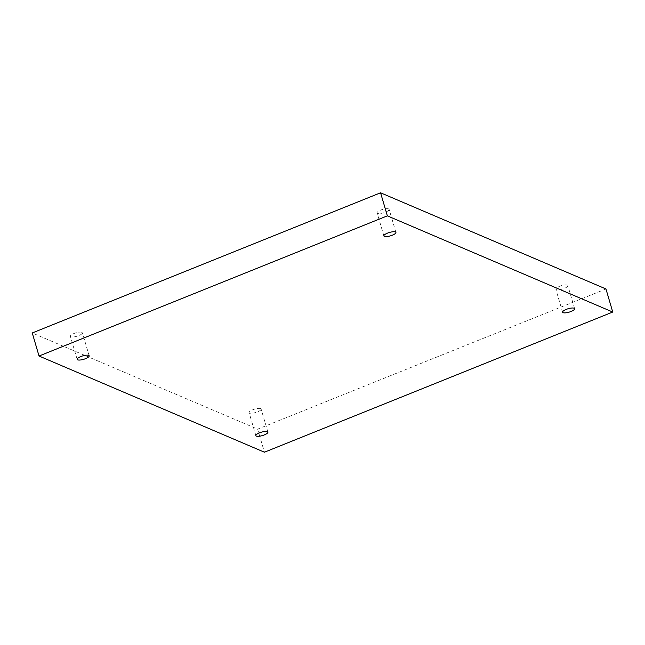 <?xml version="1.0" encoding="UTF-8"?>
<svg xmlns="http://www.w3.org/2000/svg" width="645" height="645" viewBox="0 0 645 645"><rect width="100%" height="100%" fill="white"/><g stroke="black" fill="none" stroke-linecap="round" stroke-linejoin="round"><path stroke-width="0.48" stroke-dasharray="3.23 2.42" d="M605.961 288.976L257.645 429.151L32.25 332.965M257.645 429.151L264.434 452.209M388.637 208.891A6.265 1.766 163.6 0 0 381.63 209.73A6.265 1.766 163.6 0 0 377.099 212.882A6.265 1.766 163.6 0 0 383.606 212.81A6.265 1.766 163.6 0 0 389.12 209.351A6.265 1.766 163.6 0 0 388.637 208.891M567.358 285.163A6.265 1.766 163.6 0 0 560.352 286.001A6.265 1.766 163.6 0 0 555.821 289.154A6.265 1.766 163.6 0 0 562.327 289.081A6.265 1.766 163.6 0 0 567.842 285.622A6.265 1.766 163.6 0 0 567.358 285.163M260.628 408.599A6.265 1.766 163.6 0 0 253.622 409.438A6.265 1.766 163.6 0 0 249.091 412.59A6.265 1.766 163.6 0 0 255.605 412.518A6.265 1.766 163.6 0 0 261.112 409.059A6.265 1.766 163.6 0 0 260.628 408.599M81.907 332.328A6.265 1.766 163.6 0 0 74.901 333.167A6.265 1.766 163.6 0 0 70.37 336.319A6.265 1.766 163.6 0 0 76.884 336.247A6.265 1.766 163.6 0 0 82.391 332.788A6.265 1.766 163.6 0 0 81.907 332.328M89.179 355.847L82.391 332.788M77.158 359.378L70.37 336.319M267.901 432.118L261.112 409.059M255.88 435.649L249.091 412.59M574.63 308.681L567.842 285.622M562.609 312.212L555.821 289.154M395.909 232.41L389.12 209.351M383.888 235.941L377.099 212.882"/><path stroke-width="0.97" d="M264.434 452.209L39.039 356.024L387.355 215.849L612.75 312.035L264.434 452.209M387.355 215.849L380.566 192.791L32.25 332.965L39.039 356.024M392.313 235.207A6.265 1.766 -16.4 0 1 383.888 235.941A6.265 1.766 -16.4 0 1 388.419 232.789A6.265 1.766 -16.4 0 1 395.417 231.95A6.265 1.766 -16.4 0 1 395.909 232.41A6.265 1.766 -16.4 0 1 392.313 235.207M571.035 311.479A6.265 1.766 -16.4 0 1 562.609 312.212A6.265 1.766 -16.4 0 1 567.14 309.06A6.265 1.766 -16.4 0 1 574.139 308.221A6.265 1.766 -16.4 0 1 574.63 308.681A6.265 1.766 -16.4 0 1 571.035 311.479M264.313 434.915A6.265 1.766 -16.4 0 1 255.88 435.649A6.265 1.766 -16.4 0 1 260.411 432.505A6.265 1.766 -16.4 0 1 267.417 431.658A6.265 1.766 -16.4 0 1 267.901 432.118A6.265 1.766 -16.4 0 1 264.313 434.915M85.583 358.644A6.265 1.766 -16.4 0 1 77.158 359.378A6.265 1.766 -16.4 0 1 81.689 356.233A6.265 1.766 -16.4 0 1 88.696 355.387A6.265 1.766 -16.4 0 1 89.179 355.847A6.265 1.766 -16.4 0 1 85.583 358.644M380.566 192.791L605.961 288.976L612.75 312.035"/></g></svg>
